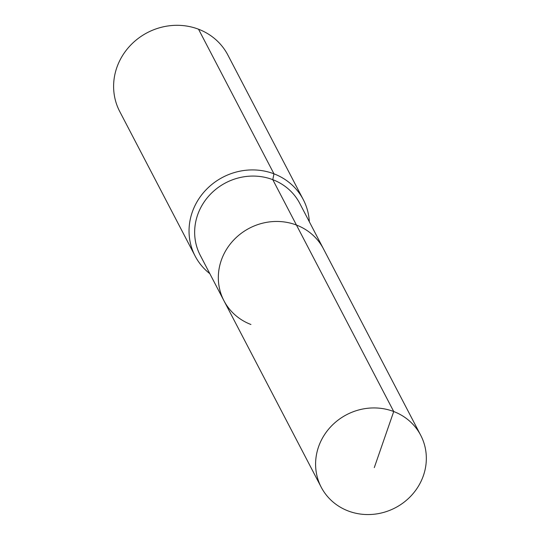<?xml version="1.0" encoding="UTF-8"?>
<svg xmlns="http://www.w3.org/2000/svg" width="540" height="540" viewBox="0 0 540 540"><rect width="100%" height="100%" fill="white"/><g stroke="black" fill="none" stroke-linecap="round" stroke-linejoin="round"><path stroke-width="0.81" d="M309.326 221.751A61 57.098 152.5 0 0 303.305 199.658A61 57.098 152.5 0 0 273.969 173.826L272.781 179.672A56.12 52.529 152.5 0 1 299.774 203.438L323.447 248.819A56.12 52.529 152.5 0 0 296.453 225.052L393.728 411.527A56.12 52.529 152.5 0 0 331.216 426.256A56.12 52.529 152.5 0 0 321.212 487.202A56.12 52.529 152.5 0 0 348.199 510.962A56.12 52.529 152.5 0 0 410.711 496.24A56.12 52.529 152.5 0 0 420.721 435.294A56.12 52.529 152.5 0 0 393.728 411.527L374.288 467.62M420.721 435.294L323.447 248.819A56.12 52.529 152.5 0 0 296.453 225.052A56.12 52.529 152.5 0 0 233.948 239.78A56.12 52.529 152.5 0 0 223.938 300.726A56.12 52.529 152.5 0 0 250.931 324.493M223.938 300.726A56.12 52.529 152.5 0 1 233.948 239.78A56.12 52.529 152.5 0 1 296.453 225.052L272.781 179.672A56.12 52.529 152.5 0 0 210.276 194.393A56.12 52.529 152.5 0 0 200.266 255.339L321.212 487.202M303.305 199.658L227.873 55.046A61 57.098 152.5 0 0 198.531 29.214L273.969 173.826A61 57.098 152.5 0 0 206.024 189.83A61 57.098 152.5 0 0 195.143 256.075A61 57.098 152.5 0 0 209.817 273.659M198.531 29.214A61 57.098 152.5 0 0 130.592 45.218A61 57.098 152.5 0 0 119.711 111.463L195.143 256.075"/></g></svg>
